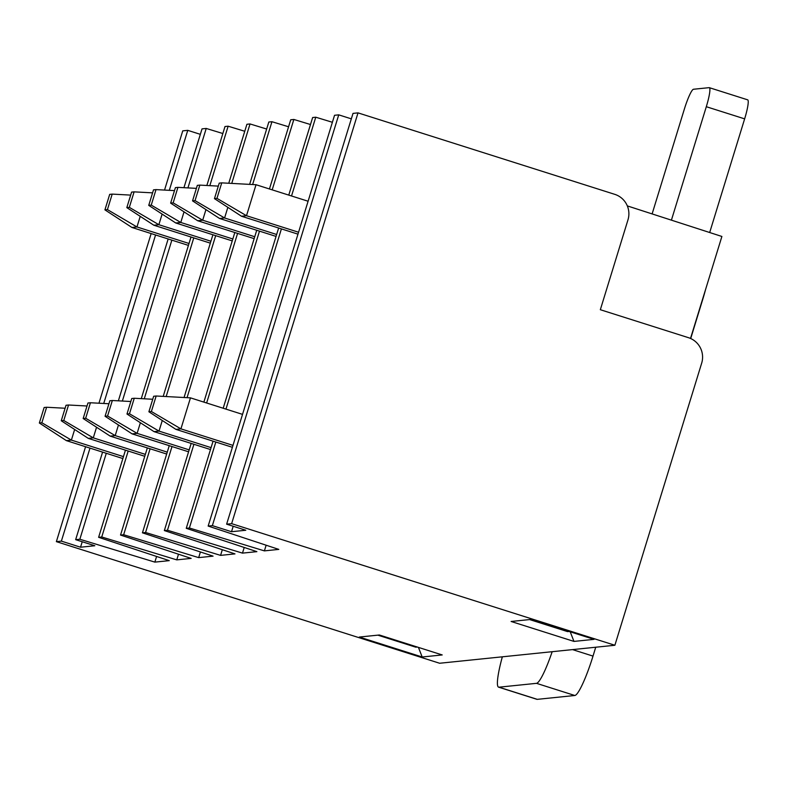 <?xml version="1.0" encoding="UTF-8"?>
<svg xmlns="http://www.w3.org/2000/svg" width="787" height="787" viewBox="0 0 787 787"><rect width="100%" height="100%" fill="white"/><g stroke="black" fill="none" stroke-linecap="round" stroke-linejoin="round"><path stroke-width="1.18" d="M89.993 448.118L61.376 541.131L80.54 547.211L82.222 541.751M80.54 547.211L94.814 545.745L75.65 539.666L102.585 452.112M594.008 639.359L573.969 641.415L511.117 621.474L531.146 619.418L594.008 639.359M442.215 654.941L422.186 656.997L359.325 637.047L379.364 634.991L442.215 654.941M61.376 541.131L56.369 541.643L439.628 663.254L614.883 645.261L231.634 523.66L226.626 524.172L353.009 113.387L358.016 112.875L614.795 194.35A20.314 20.069 -95.9 0 1 627.987 219.799L600.333 309.714L688.477 337.682A20.314 20.069 -95.9 0 1 701.679 363.141L614.883 645.261M75.65 539.666L79.841 539.243L154.852 562.115L169.254 560.639L98.621 537.314L101.749 536.99L176.76 559.872L191.162 558.396L120.529 535.062L123.657 534.737L198.668 557.619L213.07 556.143L142.437 532.819L145.565 532.494L220.576 555.376L234.979 553.891L164.345 530.566L167.474 530.241L242.485 553.123L256.887 551.648L186.253 528.313L189.382 527.998L264.393 550.88L278.795 549.395L208.161 526.07L212.362 525.637L231.526 531.717L245.79 530.251L226.626 524.172M222.849 133.524L206.224 128.448L202.023 128.881L183.932 187.69M244.757 131.272L228.132 126.205L225.003 126.52L206.853 185.496M266.665 129.029L250.04 123.953L246.911 124.277L228.761 183.243M288.573 126.776L271.948 121.71L268.82 122.024L249.636 184.374M310.481 124.523L293.856 119.457L290.728 119.781L269.439 188.969M332.389 122.28L315.764 117.204L312.636 117.529L288.77 195.097M212.362 525.637L338.735 114.853L334.544 115.286L208.161 526.07M338.735 114.853L351.327 118.847M627.337 205.909L721.886 236.464L690.514 338.449M200.351 134.341L187.759 130.347L182.751 130.858L164.532 190.07M187.759 130.347L169.303 190.326M155.57 234.969L103.727 403.475M151.153 233.572L98.955 403.219M85.576 446.711L56.369 541.643M118.365 400.829L168.162 238.963M79.841 539.243L106.284 453.282M122.359 401.045L171.861 240.143M187.926 187.906L206.224 128.448M231.526 531.717L233.198 526.257M231.634 523.66L358.016 112.875M156.593 556.458L154.852 562.115M98.621 537.314L125.438 450.164M141.286 398.635L191.005 237.015M101.749 536.99L128.192 451.04M144.267 398.802L193.769 237.89M209.834 185.653L228.132 126.205M178.501 554.215L176.76 559.872M120.529 535.062L147.346 447.911M163.194 396.392L212.913 234.762M123.657 534.737L150.101 448.787M166.175 396.55L215.677 235.638M231.742 183.41L250.04 123.953M200.41 551.962L198.668 557.619M142.437 532.819L169.254 445.658M184.06 397.514L234.821 232.519M145.565 532.494L172.009 446.534M187.04 397.671L237.585 233.395M252.617 184.532L271.948 121.71M222.318 549.719L220.576 555.376M164.345 530.566L191.162 443.415M203.863 402.118L256.729 230.266M167.474 530.241L193.917 444.291M206.627 402.993L259.494 231.142M272.194 189.844L293.856 119.457M244.226 547.467L242.485 553.123M186.253 528.313L213.07 441.163M223.193 408.246L278.637 228.023M189.382 527.998L215.825 442.038M225.958 409.122L281.402 228.899M291.524 195.983L315.764 117.204M266.134 545.214L264.393 550.88M570.221 631.813L573.969 641.415M418.428 647.396L422.186 656.997M298.558 232.234L246.498 215.717L241.481 216.228L214.458 198.629L216.966 198.363L221.737 182.869L219.229 183.125L214.458 198.629M297.968 234.152L241.481 216.228M216.966 198.363L246.498 215.717L256.031 184.719L308.101 201.236M256.031 184.719L221.737 182.869M105.074 416.264L107.573 416.008L112.344 400.504L109.846 400.76L105.074 416.264L132.098 433.873L188.585 451.797M189.175 449.879L137.105 433.362L132.098 433.873M140.371 422.737L137.105 433.362L107.573 416.008M130.829 401.508L112.344 400.504M83.166 418.517L85.675 418.261L90.436 402.757L87.937 403.013L83.166 418.517L110.19 436.126L166.677 454.04M167.267 452.132L115.197 435.605L110.19 436.126M118.463 424.99L115.197 435.605L85.675 418.261M108.921 403.751L90.436 402.757M276.65 234.487L224.59 217.969L219.573 218.481L192.549 200.872L195.058 200.616L199.829 185.112L197.321 185.368L192.549 200.872M276.06 236.405L219.573 218.481M227.856 207.345L224.59 217.969L195.058 200.616M218.314 186.116L199.829 185.112M126.982 414.021L129.481 413.765L134.252 398.261L131.754 398.517L126.982 414.021L154.006 431.62L210.493 449.544M211.083 447.636L159.013 431.109L154.006 431.62M162.279 420.494L159.013 431.109L129.481 413.765M152.737 399.255L134.252 398.261M417.307 647.032L415.792 647.189L377.839 635.148M61.258 420.76L63.767 420.504L68.528 405L66.029 405.266L61.258 420.76L88.282 438.369L144.769 456.293M145.359 454.374L93.289 437.857L88.282 438.369M96.555 427.243L93.289 437.857L63.767 420.504M87.013 406.003L68.528 405M148.891 411.768L151.389 411.512L156.16 396.009L153.662 396.264L148.891 411.768L175.914 429.377L232.401 447.301M232.991 445.383L180.921 428.866L190.464 397.858L242.524 414.375M151.389 411.512L180.921 428.866L175.914 429.377M190.464 397.858L156.16 396.009M569.099 631.459L567.584 631.617L529.631 619.576M232.834 238.982L180.774 222.465L175.757 222.977L148.733 205.368L151.242 205.112L156.013 189.608L153.504 189.864L148.733 205.368M232.244 240.901L175.757 222.977M184.04 211.841L180.774 222.465L151.242 205.112M174.498 190.611L156.013 189.608M210.926 241.235L158.866 224.708L153.859 225.23L126.825 207.62L129.334 207.365L134.105 191.861L131.596 192.117L126.825 207.62M210.336 243.144L153.859 225.23M162.132 214.094L158.866 224.708L129.334 207.365M152.589 192.854L134.105 191.861M189.018 243.478L136.958 226.961L131.95 227.473L104.927 209.863L107.425 209.608L112.197 194.104L109.688 194.369L104.927 209.863M188.427 245.396L131.95 227.473M140.224 216.346L136.958 226.961L107.425 209.608M130.681 195.107L112.197 194.104M254.742 236.739L202.682 220.212L197.665 220.734L170.641 203.125L173.15 202.869L177.921 187.365L175.412 187.621L170.641 203.125M254.152 238.648L197.665 220.734M205.948 209.598L202.682 220.212L173.15 202.869M196.406 188.359L177.921 187.365M39.35 423.012L41.859 422.757L46.62 407.253L44.121 407.509L39.35 423.012L66.374 440.622L122.861 458.546M123.451 456.627L71.381 440.1L66.374 440.622M74.647 429.486L71.381 440.1L41.859 422.757M65.105 408.246L46.62 407.253M498.574 687.149L536.901 699.318A40.619 5.784 -72.4 0 0 537.265 699.348L498.938 687.189A40.619 5.784 107.6 0 1 498.574 687.149A40.619 5.784 107.6 0 1 502.342 656.811M498.938 687.189L536.498 683.332A40.619 5.784 107.6 0 0 552.169 651.705M652.118 213.916L684.405 108.96A20.314 2.892 107.6 0 1 693.495 89.256L709.146 87.652A20.314 2.892 107.6 0 1 709.323 87.672A20.314 2.892 107.6 0 1 706.313 106.707L671.409 220.153M706.313 106.707L744.64 118.867A20.314 2.892 -72.4 0 0 747.65 99.831L709.323 87.672M744.64 118.867L709.677 232.519M702.496 299.503L702.683 299.562A40.619 5.784 -72.4 0 0 705.585 289.478M702.683 299.562L690.701 338.538M595.729 647.229L593.005 656.102L572.552 649.609M537.265 699.348L574.825 695.492A40.619 5.784 -72.4 0 0 593.005 656.102M574.825 695.492L536.498 683.332"/></g></svg>
